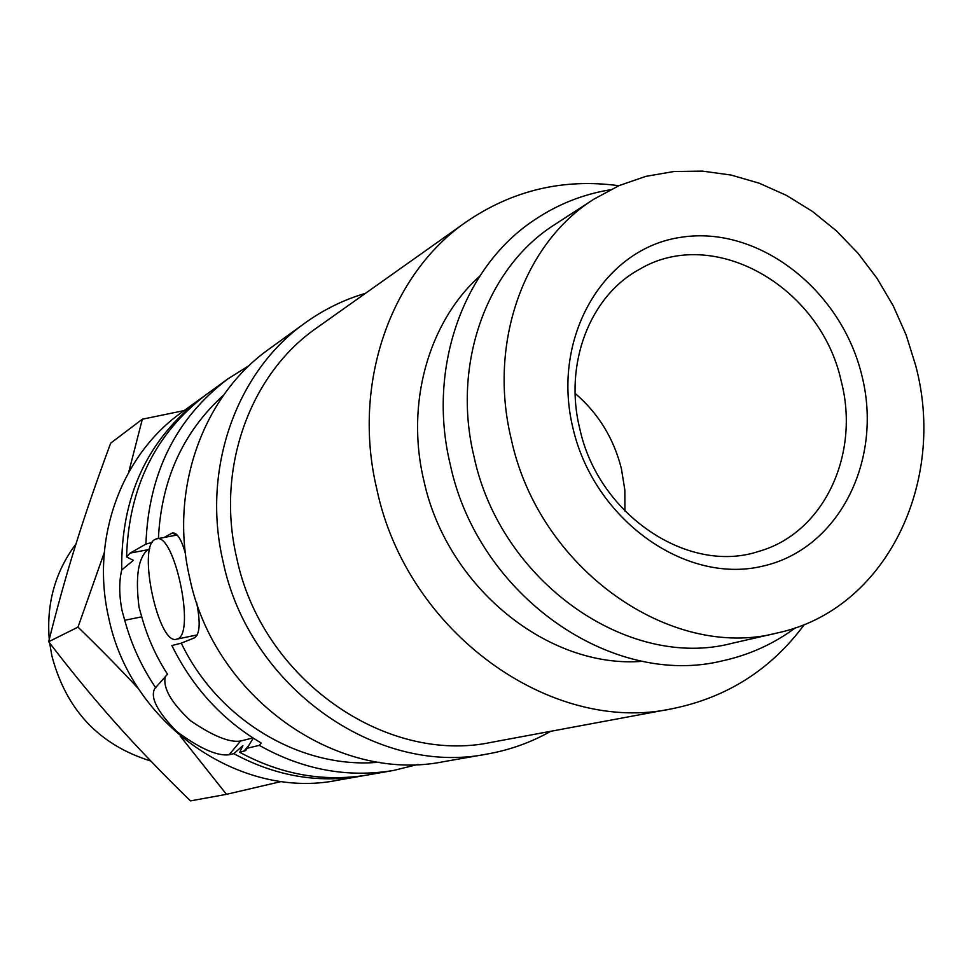 <?xml version="1.0" encoding="UTF-8"?>
<svg xmlns="http://www.w3.org/2000/svg" width="972" height="972" viewBox="0 0 972 972"><rect width="100%" height="100%" fill="white"/><g stroke="black" fill="none" stroke-linecap="round" stroke-linejoin="round"><path stroke-width="1.46" d="M593.88 199.175L554.951 224.447C486.838 267.191 451.409 364.123 474.105 457.034C500.835 582.021 628.41 670.68 732.135 643.282L777.381 632.942C885.808 609.918 947.153 482.319 915.6 365.253L906.123 334.903L893.219 305.803L877.109 278.442L858.045 253.303L836.357 230.814L812.398 211.41L786.567 195.445L759.314 183.234L731.102 175.057L702.44 171.108L673.839 171.522L645.845 176.369L619.018 185.628L593.88 199.175C523.957 243.024 487.701 343.201 511.345 439.502C539.229 569.045 670.935 661.13 777.381 632.942M364.512 775.498L337.175 780.322C240.108 800.065 130.078 724.031 108.597 617.281C90.481 538.695 121.536 454.872 181.557 412.468L204.059 396.199M253.267 738.161L245.673 750.518L239.72 752.292L242.915 745.585L233.827 753.664L229.1 754.77C217.351 756.277 199.953 748.574 176.892 731.637C157.282 711.662 149.907 697.288 154.803 688.528L167.5 674.228C155.982 656.416 147.392 637.292 141.73 616.819L124.732 620.27L122.071 610.683C119.07 595.399 118.949 581.827 121.707 569.969L133.395 560.334L126.554 556.932C128.717 487.373 155.471 433.123 206.805 394.17L227.958 378.837L249.318 365.46M126.554 556.932L130.09 553.117L145.909 544.101C148.558 473.364 175.908 418.276 227.958 378.837M145.909 544.101L152.203 542.388M158.4 538.561C161.316 479.682 183.064 431.86 223.645 395.082M164.049 537.492L172.129 533.093C177.062 532.292 181.521 539.253 185.506 553.967M550.747 731.284C531.089 742.414 509.972 749.983 487.385 754.005L443.706 761.659C336.92 783.541 214.144 697.689 189.625 577.623C168.994 489.268 203.063 395.64 269.135 349.009L305.05 322.983C323.664 309.582 343.796 299.692 365.472 293.325M487.385 754.005C376.747 776.75 248.796 686.84 223.001 561.294C201.326 468.905 236.573 371.292 305.05 322.983M804.415 624.425C771.185 669.416 727.153 697.507 672.308 708.697L492.16 742.183C385.617 765.256 261.577 678.833 236.646 557.636C215.614 468.273 250.132 373.807 316.86 327.795L466.341 221.823C512.56 190.257 563.383 178.216 618.812 185.713M672.308 708.697C551.367 735.221 407.098 632.517 376.905 489.536C351.597 384.134 390.501 274.007 466.341 221.823M121.707 569.969C120.868 496.631 147.392 439.368 201.277 398.18M154.973 539.46C137.21 547.151 158.594 645.967 176.625 639.187L177.244 638.981C196.089 634.339 174.146 530.858 156.091 538.998L154.973 539.46M180.245 736.083L226.464 794.331L190.476 800.892C162.312 773.433 137.38 747.517 115.704 723.168C93.98 698.856 71.636 671.701 48.661 641.727C57.384 606.82 66.509 574.173 76.023 543.822C85.512 513.435 97.066 479.876 110.674 443.159L142.337 419.211L128.717 472.198M104.271 552.594L78.003 627.122C100.456 648.919 120.698 669.55 138.704 688.99M150.794 761.015C99.144 744.977 66.169 709.949 51.881 655.906L49.669 643.051M642.723 661.288C548.597 669.149 446.938 587.489 423.877 480.69C405.385 403.465 428.591 322.06 479.755 276.084M141.73 616.819L139.045 607.269C135.217 576.955 138.158 557.77 147.878 549.715L149.834 548.621M172.615 535.864L176.054 533.932M579.798 428.81C563.651 364.026 589.81 296.29 639.139 269.511C713.387 224.872 820.514 286.412 841.108 380.72C860.56 454.203 823.867 533.373 758.427 551.476C688.152 574.817 598.412 514.917 579.798 428.81M575.12 393.405C598.4 413.367 613.83 438.506 621.424 468.808L624.826 489.949L624.935 511.151M572.958 428.178C550.747 337.09 604.074 247.726 681.615 237.204C758.877 225.358 841.12 289.899 861.775 375.131C883.499 460.157 838.812 549.812 761.683 566.384C684.908 584.293 594.014 519.485 572.958 428.178M252.951 737.955L240.546 741.029C229.623 742.79 213.014 736.083 190.743 720.896C171.376 702.878 162.871 688.2 165.228 676.877M49.256 639.321C46.34 603.43 55.246 571.621 75.998 543.907M226.464 794.331L281.661 781.439M184.17 410.573L142.337 419.211M78.003 627.122L48.661 641.727M155.787 687.872C141.693 667.084 131.341 644.558 124.732 620.27M196.636 602.64C200.633 622.773 199.88 634.509 194.364 637.875L181.278 643.16L171.886 645.542C192.578 687.532 222.345 720.021 261.201 743.009L259.305 745.366L246.56 748.379M361.159 776.118C317.504 783.408 275.064 775.923 233.827 753.664M378.959 762.218C301.624 769.411 218.372 720.617 181.278 643.16M418.094 764.417L393.624 770.432C347.478 778.11 302.717 769.763 259.305 745.366M393.624 770.432L367.89 774.939C323.968 782.278 281.236 774.733 239.72 752.292M147.878 549.715L130.09 553.117M174.037 533.008L170.963 533.579M240.546 741.029L229.1 754.77M247.787 746.557L243.826 751.332M610.161 189.807C583.479 194.193 558.73 203.913 535.9 218.967C463.729 265.55 426.732 367.659 450.279 464.628C477.981 595.18 611.412 688.492 722.803 660.766C749.509 654.873 773.724 643.877 795.448 627.791M197.425 634.862L176.625 639.187M172.882 532.948L172.129 533.093M177.22 534.989L156.844 538.853M246.305 749.752L245.673 750.518"/></g></svg>

